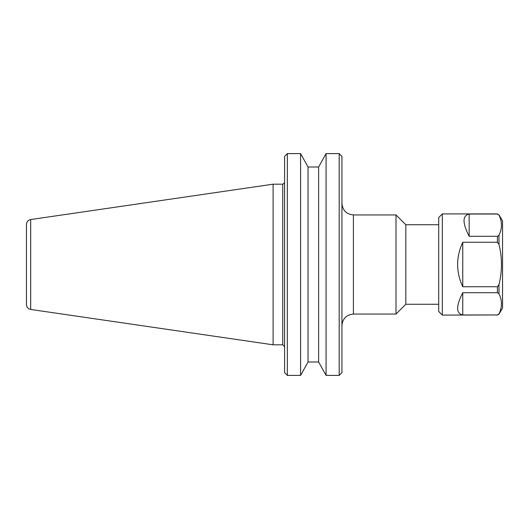 <?xml version="1.0" encoding="UTF-8"?>
<svg xmlns="http://www.w3.org/2000/svg" width="529" height="529" viewBox="0 0 529 529"><rect width="100%" height="100%" fill="white"/><g stroke="black" fill="none" stroke-linecap="round" stroke-linejoin="round"><path stroke-width="0.79" d="M30.689 219.548C28.07 220.137 26.655 221.77 26.45 224.448L26.45 304.552C26.655 307.23 28.07 308.863 30.689 309.452L30.689 219.548L273.103 184.191L273.103 344.809L282.744 344.809L284.576 346.64M353.412 214.939L396.003 214.939L396.003 314.061L353.412 314.061L353.412 214.939C346.442 214.258 342.62 210.436 341.939 203.467M341.939 372.548L341.939 156.452L339.182 153.602L339.182 375.398L341.939 372.548L339.182 375.398L326.076 375.398L326.076 153.602L318.63 166.999L308.037 166.999L300.591 153.602L287.333 153.602L284.576 156.452L287.333 153.602L287.333 375.398L284.576 372.548L287.333 375.398L300.591 375.398L300.591 153.602M396.003 214.939L405.816 224.752L405.816 304.248L396.003 314.061M341.939 156.452L339.182 153.602L326.076 153.602M284.576 156.452L284.576 372.548M300.591 375.398L308.037 362.001L318.63 362.001L318.63 166.999M308.037 166.999L308.037 362.001L318.63 362.001L326.076 375.398M462.756 314.967C455.932 313.466 455.932 306.046 462.756 292.716L497.425 292.716L498.986 293.787C502.286 300.492 502.286 307.197 498.986 313.902L497.425 314.967L462.756 314.967L462.756 292.716M497.425 314.967L442.323 315.086L442.323 213.914L497.425 213.914L498.986 215.098C502.286 221.803 502.286 228.508 498.986 235.213L497.425 236.284L469.163 236.284C462.333 222.954 462.333 215.534 469.163 214.033L497.425 214.033L498.986 215.098M497.425 286.751L462.756 286.751C455.932 271.919 455.932 257.081 462.756 242.249L497.425 242.249L498.986 244.385C502.286 257.795 502.286 271.205 498.986 284.615L497.425 286.751L497.425 292.716M462.756 286.751L462.756 242.249M469.163 236.284L469.163 214.033M497.425 315.086L498.986 314.186L502.55 308.017L502.55 220.983L498.986 214.814M442.323 315.086L438.713 311.475L438.713 217.525L442.323 213.914M284.463 183.001L282.744 184.191L282.744 344.809M497.425 242.249L497.425 236.284M498.986 244.385L498.986 235.213M498.986 293.787L498.986 284.615M273.103 184.191L282.744 184.191M353.412 314.061C346.442 314.742 342.62 318.564 341.939 325.533M405.816 304.248L438.713 304.248M405.816 224.752L438.713 224.752M30.689 309.452L273.103 344.809"/></g></svg>
